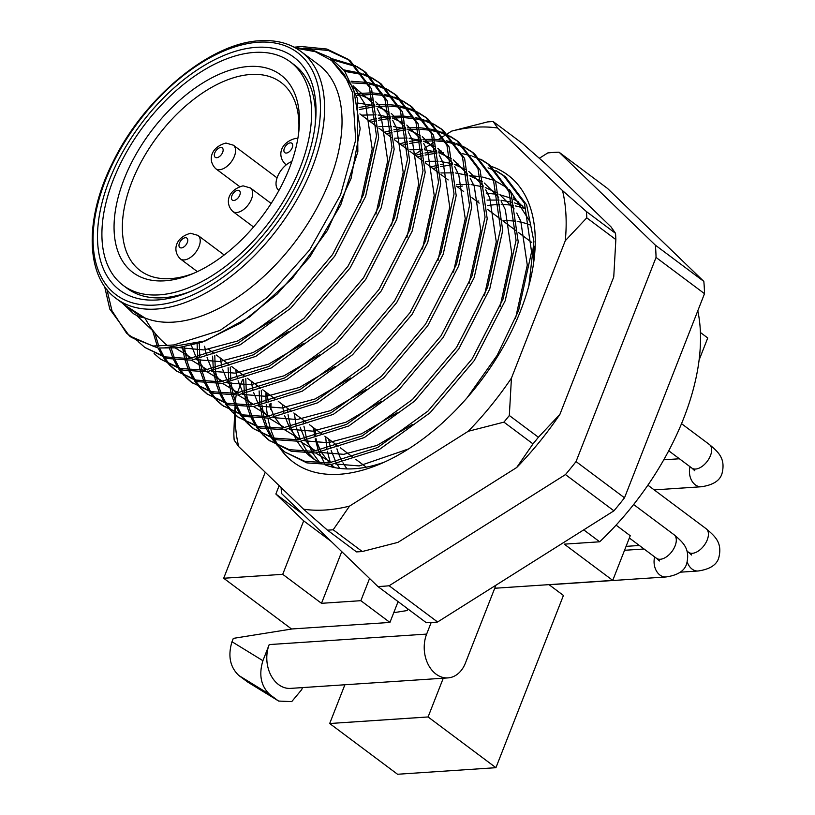 <?xml version="1.0" encoding="UTF-8"?>
<svg xmlns="http://www.w3.org/2000/svg" width="815" height="815" viewBox="0 0 815 815"><rect width="100%" height="100%" fill="white"/><g stroke="black" fill="none" stroke-linecap="round" stroke-linejoin="round"><path stroke-width="1.22" d="M248.769 66.473A123.381 69.917 126.8 0 1 298.911 130.706A123.381 69.917 126.8 0 1 191.627 274.176A123.381 69.917 126.8 0 1 164.762 280.818A123.381 69.917 126.8 0 1 124.114 179.157A123.381 69.917 126.8 0 1 248.769 66.473M298.626 133.222A117.513 66.585 -53.2 0 0 281.012 82.437A117.513 66.585 -53.2 0 0 250.643 74.481A117.513 66.585 -53.2 0 0 142.9 158.782A117.513 66.585 -53.2 0 0 140.272 270.651A117.513 66.585 -53.2 0 0 170.641 278.618A117.513 66.585 -53.2 0 0 193.96 273.188M431.166 622.528L426.642 634.09A29.381 21.771 86.2 0 0 436.025 674.107A29.381 21.771 86.2 0 0 447.975 677.897A29.381 21.771 86.2 0 0 465.406 663.084L495.928 585.211M426.642 634.09L269.215 644.584A29.381 21.771 86.2 0 0 278.598 684.6A29.381 21.771 86.2 0 0 290.548 688.39L447.975 677.897M254.26 52.435A139.538 79.075 -53.2 0 0 126.315 152.548A139.538 79.075 -53.2 0 0 123.197 285.403A139.538 79.075 -53.2 0 0 159.261 294.857A139.538 79.075 -53.2 0 0 287.206 194.744A139.538 79.075 -53.2 0 0 290.334 61.899A139.538 79.075 -53.2 0 0 254.26 52.435M407.785 608.856L407.123 610.547L393.747 612.686M699.087 360.077L707.746 337.97L700.401 332.479M398.087 601.613L389.927 622.436L360.851 600.686L369.562 578.467M344.877 684.773L329.688 723.516L397.537 774.25L495.928 767.689L428.079 716.956L443.268 678.212M495.928 767.689L563.43 595.449L548.984 584.64M616.069 525.135L630.24 535.73L612.748 580.392L494.736 588.257M612.748 580.392L564.286 544.155L599.677 541.792A205.635 116.525 -53.2 0 0 697.793 310.81M583.723 529.862L599.677 541.792M265.242 472.221L223.687 578.253L291.536 628.986L389.927 622.436M223.687 578.253L282.724 574.32L303.679 520.856L275.867 494.012L279.148 485.648M428.079 716.956L329.688 723.516M341.75 551.623L321.497 603.314L360.851 600.686M321.497 603.314L282.724 574.32M331.155 541.405L303.679 520.856M303.343 514.56L275.867 494.012M246.578 681.289L278.669 701.063L247.77 682.104L238.826 675.492C230.024 667.088 227.752 655.831 232 641.731L233.314 638.379L292.198 628.946M269.215 644.584L262.899 660.7C258.65 674.8 260.922 686.057 269.724 694.462L238.826 675.492M302.487 687.595L301.672 689.684L291.719 701.623L278.669 701.063M277.477 700.258L269.724 694.462M291.852 161.513A17.624 9.984 -53.2 0 0 278.037 175.459A17.624 9.984 -53.2 0 0 278.71 190.16A17.624 9.984 -53.2 0 0 278.974 190.353L278.71 190.16M173.646 322.108A154.229 87.399 126.8 0 1 133.782 311.656L116.341 298.616A154.229 87.399 126.8 0 0 156.195 309.068A154.229 87.399 126.8 0 0 297.618 198.422A154.229 87.399 126.8 0 0 301.061 51.579L318.512 64.63A154.229 87.399 126.8 0 1 315.059 211.462A154.229 87.399 126.8 0 1 173.646 322.108M126.559 306.257L144.917 317.972L139.059 316.678L133.619 313.785L122.464 303.19M152.894 346.018L129.351 335.851L131.51 337.471L157.621 347.822L152.894 346.018L167.136 345.356C158.242 338.062 150.836 328.934 144.917 317.972M167.136 345.356L173.86 344.949L219.969 330.462L267.391 297.343L309.608 250.001L340.548 194.917L355.707 139.895L352.661 92.829L344.338 74.511L331.746 60.605L315.334 51.702L295.794 48.126M539.347 158.263L547.782 152.935A249.706 141.494 126.8 0 1 559.039 152.191L607.501 188.428L703.834 281.409A249.706 141.494 126.8 0 1 704.506 293.675L624.504 497.812A249.706 141.494 126.8 0 1 613.929 510.822L437.594 621.988L389.132 585.751A249.706 141.494 126.8 0 1 383.457 586.24A249.706 141.494 126.8 0 1 377.875 586.494L281.542 493.513A249.706 141.494 126.8 0 1 281.104 487.533M437.594 621.988A249.706 141.494 126.8 0 1 431.919 622.487A249.706 141.494 126.8 0 1 426.337 622.731L377.875 586.494M256.267 47.331A145.416 82.397 126.8 0 1 315.364 123.045A145.416 82.397 126.8 0 1 188.927 292.127A145.416 82.397 126.8 0 1 157.264 299.961A145.416 82.397 126.8 0 1 109.353 180.146A145.416 82.397 126.8 0 1 256.267 47.331M123.197 285.403L127.069 288.296A139.538 79.075 -53.2 0 0 163.143 297.76A139.538 79.075 -53.2 0 0 191.25 291.149M315.089 125.551A139.538 79.075 -53.2 0 0 294.205 64.793L290.334 61.899M347.109 468.931A154.229 87.399 126.8 0 1 342.962 462.798M341.923 460.944A154.229 87.399 126.8 0 1 336.921 448.821M336.32 446.742A154.229 87.399 126.8 0 1 335.699 444.307M129.351 335.851L109.811 309.14L104.605 286.432M294.123 47.199L301.55 46.547L326.815 49.032L348.219 59.332L369.399 87.276L376.499 135.973L363.49 194.683L332.51 254.606L288.418 306.705L238.082 343.176L189.294 358.559L165.119 356.899L144.856 347.455L138.55 341.903M349.289 60.157L328.292 50.469L303.394 48.187M106.928 289.529L111.971 310.749L126.682 333.386L137.735 340.996M144.856 347.455L167.279 358.508L191.454 360.179L240.242 344.786L290.578 308.325L334.67 256.216L365.65 196.303L378.659 137.582L371.559 88.896L350.389 60.952L348.219 59.332M356.715 66.402L363.735 70.936L384.904 98.88L392.005 147.566L378.995 206.287L348.015 266.199L303.924 318.298L253.587 354.77L204.799 370.163L180.624 368.492L160.372 359.048L154.086 353.537M160.372 359.048L182.784 370.112L206.969 371.772L255.747 356.389L306.094 319.918L350.185 267.819L381.165 207.896L394.165 149.186L387.064 100.49L365.894 72.545L363.735 70.936M372.221 78.006L379.24 82.529L400.41 110.473L407.51 159.159L394.511 217.88L363.531 277.793L319.439 329.902L269.093 366.363L220.315 381.756L196.13 380.085L175.877 370.642L169.591 365.13M168.654 364.142L163.295 357.388M162.501 356.186L157.978 347.862M157.326 346.365L152.364 329.749M154.84 332.948L158.833 346.406M159.496 348.015L163.897 356.583M164.661 357.805L169.887 364.733M170.814 365.752L176.967 371.436M175.877 370.642L198.3 381.705L222.475 383.376L271.252 367.983L321.599 331.511L365.69 279.413L396.671 219.5L409.67 160.779L402.579 112.093L381.4 84.149L379.24 82.529M387.726 89.599L394.745 94.122L415.925 122.067L423.016 170.763L410.016 229.473L379.036 289.396L334.945 341.495L284.598 377.966L235.82 393.35L211.645 391.689L191.382 382.245L185.107 376.724M184.159 375.735L178.801 368.981M178.006 367.789L173.615 359.741M172.984 358.325L169.5 348.372M356.033 93.603L371.487 92.869M371.997 94.448L356.573 95.437M171.221 348.311L174.542 358.498M175.154 359.945L179.402 368.176M180.176 369.399L185.402 376.326M186.319 377.355L192.472 383.04M191.382 382.245L213.805 393.299L237.98 394.969L286.768 379.576L337.104 343.115L381.196 291.006L412.176 231.093L425.186 172.373L418.085 123.686L396.905 95.742L394.745 94.122M403.231 101.192L410.251 105.726L431.43 133.67L438.531 182.356L425.522 241.077L394.541 300.99L350.45 353.089L300.114 389.56L251.326 404.953L227.151 403.282L206.888 393.839L200.612 388.327M199.665 387.329L194.306 380.574M193.522 379.382L189.121 371.334M188.499 369.918L185.148 360.474M184.699 358.824L182.458 347.149M359.13 107.458L374.615 104.86M376.418 104.707L386.993 104.473M387.502 106.042L376.774 106.48M374.951 106.673L359.415 109.526M184.394 346.823L186.441 358.753M186.859 360.444L190.048 370.091M190.659 371.538L194.907 379.77M195.682 381.002L200.908 387.93M201.825 388.949L207.978 394.633M206.888 393.839L229.31 404.902L253.485 406.563L302.273 391.18L352.61 354.708L396.701 302.61L427.681 242.687L440.691 183.976L433.59 135.28L412.421 107.336M418.747 112.796L425.766 117.319L446.936 145.264L454.037 193.95L441.027 252.67L410.047 312.583L365.955 364.692L315.619 401.153L266.831 416.547L242.656 414.876L222.403 405.432L216.118 399.921M215.17 398.932L209.812 392.178M209.027 390.976L204.636 382.938M204.005 381.522L200.653 372.078M200.205 370.428L198.055 359.395M197.811 357.469L197.087 343.798M368.788 120.569L376.408 118.644M378.405 118.226L390.12 116.463M391.923 116.3L402.508 116.066M403.018 117.635L392.29 118.073M390.456 118.267L378.568 120.263M376.53 120.732L370.957 122.189M199.278 343.125L199.767 357.113M199.981 359.079L201.947 370.356M202.364 372.037L205.563 381.695M206.164 383.142L210.423 391.373M211.187 392.596L216.413 399.523M217.34 400.542L223.493 406.227M222.403 405.432L244.816 416.496L269.001 418.166L317.779 402.773L368.125 366.302L412.217 314.203L443.187 254.29L456.196 195.569L449.096 146.883L427.926 118.939L425.756 117.319M434.252 124.389L441.272 128.913L462.441 156.857L469.542 205.553L456.532 264.264L425.552 324.176L381.471 376.286L331.124 412.747L282.347 428.14L258.161 426.479L237.909 417.036L231.623 411.514M230.686 410.526L225.327 403.771M224.533 402.579L220.142 394.531M219.51 393.115L216.169 383.671M215.71 382.021L213.561 370.988M213.316 369.063L212.593 356.135M212.613 353.853L212.644 352.284M384.303 132.173L391.913 130.247M393.91 129.819L405.636 128.057M407.439 127.894L418.014 127.66M418.523 129.239L407.795 129.677M405.972 129.86L394.073 131.857M392.035 132.325L386.463 133.782M214.773 355.472L215.272 368.706M215.486 370.682L217.452 381.95M217.88 383.641L221.069 393.288M221.67 394.735L225.928 402.967M226.692 404.189L231.918 411.117M232.846 412.146L238.999 417.83M237.909 417.036L260.331 428.089L284.506 429.76L333.284 414.366L383.631 377.905L427.722 325.796L458.702 265.884L471.702 207.163L464.611 158.477L443.431 130.532L441.272 128.913M449.758 135.983L456.777 140.516L477.957 168.461L485.047 217.147L472.048 275.867L441.068 335.78L396.976 387.879L346.63 424.35L297.852 439.743L273.677 438.073L253.414 428.629L247.139 423.117M246.191 422.119L240.833 415.365M240.038 414.173L235.647 406.125M235.015 404.709L231.674 395.265M231.226 393.614L229.066 382.592M228.832 380.656L228.098 367.728M228.118 365.456L228.149 363.887M399.808 143.766L407.419 141.841M409.425 141.413L421.141 139.65M422.944 139.497L433.519 139.263M434.028 140.832L423.301 141.27M421.477 141.464L409.578 143.46M407.551 143.929L401.968 145.386M230.278 367.066L230.788 380.299M230.991 382.276L232.958 393.543M233.385 395.234L236.574 404.882M237.185 406.328L241.434 414.56M242.208 415.793L247.434 422.72M248.351 423.739L254.504 429.423M253.414 428.629L275.837 439.693L300.012 441.353L348.789 425.97L399.136 389.499L443.228 337.4L474.208 277.477L487.217 218.766L480.116 170.07L458.937 142.126L456.777 140.516M465.263 147.576L472.282 152.11L493.462 180.054L500.563 228.74L487.553 287.461L456.573 347.373L412.482 399.472L362.135 435.944L313.357 451.337L289.182 449.666L268.919 440.222L262.644 434.711M261.697 433.723L256.338 426.968M255.553 425.766L251.152 417.728M250.521 416.312L247.179 406.868M246.731 405.208L244.582 394.185M244.337 392.26L243.604 379.321M243.624 377.05L243.654 375.481M415.314 155.359L422.924 153.434M424.931 153.016L436.646 151.244M438.45 151.091L441.119 150.918M443.279 152.537L438.806 152.863M436.983 153.057L425.094 155.054M423.056 155.522L417.474 156.979M245.784 378.669L246.293 391.903M246.497 393.869L248.473 405.137M248.891 406.828L252.079 416.485M252.691 417.922L256.939 426.163M257.713 427.386L262.939 434.314M263.856 435.332L270.01 441.017M268.919 440.222L291.342 451.286L315.517 452.957L364.305 437.563L414.641 401.092L458.733 348.993L489.713 289.081L502.723 230.36L495.622 181.674L474.442 153.729L472.282 152.11M480.769 159.18L487.788 163.703L508.968 191.647L516.068 240.344L503.059 299.054L472.079 358.967L427.987 411.076L377.651 447.537L328.863 462.93L304.688 461.27L284.435 451.826L278.149 446.304M277.202 445.316L271.843 438.562M271.059 437.37L266.668 429.322M266.036 427.906L262.685 418.462M262.236 416.811L260.087 405.778M259.842 403.853L259.119 390.925M259.129 388.643L259.17 387.074M430.819 166.953L438.439 165.037M440.436 164.61L443.605 164.009M458.784 164.131L454.322 164.467M452.488 164.65L440.599 166.647M438.562 167.116L432.989 168.573M261.299 390.263L261.798 403.496M262.002 405.473L263.978 416.74M264.396 418.431L267.595 428.079M268.196 429.525L272.444 437.757M273.219 438.979L278.445 445.907M279.372 446.936L285.525 452.62M284.435 451.826L306.848 462.879L331.033 464.55L379.81 449.157L430.157 412.696L474.238 360.587L505.219 300.674L518.228 241.953L511.127 193.267L489.958 165.323L487.788 163.703M331.593 58.578L355.503 65.76M364.804 71.751L357.673 67.37M356.45 66.748L333.824 60.208M343.726 69.856L361.85 73.442M363.184 73.91L371.019 77.354M380.31 83.354L373.178 78.974M371.956 78.352L364.01 75.062M362.655 74.623L344.939 71.404M351.071 81.235L367.198 82.447M368.675 82.733L377.355 85.045M378.69 85.514L386.524 88.947M395.815 94.948L388.684 90.567M387.461 89.945L379.515 86.655M378.16 86.217L369.358 84.067M367.86 83.813L351.886 82.886M373.117 92.951L382.704 94.051M384.181 94.326L392.861 96.639M394.195 97.107L402.029 100.551M411.32 106.541L404.189 102.16M402.977 101.539L395.02 98.258M393.665 97.81L384.863 95.661M383.366 95.416L373.647 94.489M388.623 104.544L398.209 105.644M399.686 105.919L408.366 108.232M409.711 108.701L417.535 112.144M426.836 118.144L419.705 113.764M418.482 113.142L410.536 109.852M409.181 109.414L400.379 107.264M398.871 107.01L389.163 106.082M404.138 116.138L413.725 117.238M415.202 117.523L423.882 119.836M425.216 120.304L433.05 123.737M442.341 129.738L435.21 125.357M433.988 124.736L426.041 121.445M424.686 121.007L415.884 118.858M414.387 118.603L404.668 117.686M419.644 127.731L429.23 128.841M430.707 129.116L439.387 131.429M440.721 131.898L448.556 135.341M457.847 141.331L450.715 136.951M449.493 136.329L441.547 133.049M440.192 132.601L431.39 130.451M429.892 130.206L420.173 129.279M435.149 139.334L444.735 140.435M446.213 140.71L454.892 143.022M456.227 143.491L464.061 146.934M473.352 152.935L466.221 148.554M465.008 147.933L457.052 144.642M455.697 144.204L446.895 142.054M445.397 141.8L435.679 140.873M488.868 164.528L481.736 160.148M480.514 159.526L472.568 156.236M471.202 155.797L462.411 153.648M496.284 170.773L503.303 175.307L524.473 203.241L531.574 251.937L518.564 310.658L497.099 355.452L467.087 397.791M528.843 285.882L533.907 241.474L526.643 204.86L505.463 176.916L503.303 175.307M504.373 176.121L497.242 171.741M496.019 171.119L488.073 167.839M153.984 331.878L136.788 315.619M353.211 85.83L365.721 105.196L372.211 149.125L360.424 202.528M273.086 320.01L237.46 341.037L204.096 349.951L179.219 347.618M353.384 86.247L374.554 104.534M377.172 108.64L381.226 116.79L387.716 160.718L375.929 214.121M288.602 331.603L252.966 352.64L219.602 361.554L196.232 359.66M192.014 358.294L175.429 348.036M355.931 93.256L373.667 100.49M375.766 101.865L390.059 116.138M392.687 120.233L396.732 128.393L403.221 172.311L391.445 225.724M304.107 343.197L268.471 364.234L235.107 373.148L211.737 371.253M207.519 369.898L191.525 360.179M189.803 358.519L181.45 347.312M358.396 103.128L374.778 105.726M376.754 106.337L389.173 112.083M391.281 113.458L405.564 127.731M408.193 131.826L412.247 139.986L418.737 183.915L406.95 237.318M319.612 354.8L283.977 375.827L250.613 384.741L227.242 382.856M223.025 381.491L207.03 371.772M205.309 370.112L197.291 359.507M196.303 357.714L191.362 345.346M361.524 115.139L376.082 114.844M378.089 115.017L390.293 117.319M392.26 117.931L404.678 123.686M406.787 125.062L421.08 139.324M423.698 143.43L427.753 151.58L434.242 195.508L422.455 248.911M335.118 366.393L299.492 387.431L266.128 396.345L242.758 394.45M238.53 393.085L222.536 383.366M220.824 381.715L212.807 371.11M211.819 369.307L207.071 357.612M206.501 355.595L204.585 346.263M378.853 126.559L391.587 126.437M393.594 126.61L405.799 128.923M407.765 129.524L420.194 135.28M422.292 136.655L436.585 150.928M439.204 155.023L443.258 163.183L449.748 207.102L437.961 260.515M350.633 377.987L314.998 399.024L281.633 407.938L258.263 406.043M254.046 404.688L238.041 394.969M236.33 393.309L228.312 382.704M227.324 380.911L222.577 369.205M222.006 367.188L220.091 357.856M394.358 138.163L407.093 138.041M409.099 138.204L421.304 140.516M423.27 141.127L435.699 146.873M437.798 148.249L452.091 162.521M454.719 166.617L458.764 174.777L465.253 218.705L453.476 272.108M366.139 389.59L330.503 410.617L297.139 419.531L273.769 417.647M269.551 416.282L253.557 406.563M251.835 404.902L243.817 394.297M242.829 392.504L238.082 380.799M237.511 378.792L235.596 369.45M409.863 149.756L422.598 149.634M424.605 149.807L436.809 152.11M438.786 152.721L451.204 158.477M453.313 159.852L467.596 174.115M470.224 178.22L474.279 186.37L480.769 230.299L468.982 283.702M381.644 401.184L346.008 422.221L312.644 431.135L289.274 429.24M285.056 427.875L269.062 418.156M267.34 416.506L259.323 405.901M258.335 404.097L253.587 392.402M253.017 390.385L251.101 381.053M425.379 161.35L438.113 161.227M440.12 161.401L452.325 163.713M454.291 164.314L466.71 170.07M468.819 171.445L483.112 185.718M485.73 189.814L489.784 197.974L496.274 241.892L484.487 295.305M397.149 412.777L361.524 433.814L328.16 442.728L304.79 440.834M300.562 439.468L284.567 429.75M282.856 428.099L274.838 417.494M273.84 415.701L269.103 403.995M268.532 401.978L266.617 392.647M440.884 172.953L453.619 172.831M455.626 172.994L467.83 175.307M469.797 175.918L482.225 181.663M484.324 183.039L498.617 197.312M501.235 201.407L505.29 209.567L511.779 253.496L499.992 306.898M412.655 424.381L377.029 445.408L343.665 454.322L320.295 452.437M316.077 451.072L300.073 441.353M298.361 439.693L290.344 429.087M289.356 427.294L284.608 415.589M284.038 413.582L282.122 404.24M456.39 184.547L469.124 184.424M471.131 184.597L483.336 186.9M485.302 187.511L497.731 193.267M499.829 194.642L514.122 208.905M516.741 213.01L520.795 221.16L527.285 265.089L515.508 318.492M408.498 448.963L359.171 465.925L335.8 464.03M331.583 462.665L315.588 452.946M313.867 451.296L305.849 440.691M304.861 438.888L300.114 427.192M334.822 467.637L331.094 464.54M329.372 462.889L321.355 452.284M320.366 450.491L315.619 438.786M315.048 436.769L313.133 427.437M339.784 468.421L336.87 463.878M335.872 462.085L331.135 450.379M330.554 448.372L328.649 439.03M331.45 60.381L353.394 87.663L360.159 128.78L351.071 178.454L327.386 230.492L292.208 278.547L249.869 316.791L205.553 340.864L164.528 347.893M325.623 436.769L326.947 449.238M327.304 451.235L330.391 462.798M331.022 464.55L332 467.015M559.039 152.191L655.372 245.172A249.706 141.494 126.8 0 1 656.044 257.438L576.042 461.575A249.706 141.494 126.8 0 1 565.467 474.585L389.132 585.751M576.042 461.575L624.504 497.812M656.044 257.438L704.506 293.675M565.467 474.585L613.929 510.822M655.372 245.172L703.834 281.409M502.937 220.794A154.229 87.399 126.8 0 1 515.844 221.273M517.882 221.578A154.229 87.399 126.8 0 1 530.433 225.103M469.735 175.602L480.881 176.702M482.653 177.038L493.533 180.217M495.326 180.961L507.276 187.868M509.518 189.64L529.791 221.303M533.957 246.079L533.784 261.788M491.414 166.454A179.198 101.549 126.8 0 1 534.446 256.246A179.198 101.549 126.8 0 1 378.629 464.611A179.198 101.549 126.8 0 1 339.611 474.269A179.198 101.549 126.8 0 1 279.759 447.893M325.012 464.845A164.508 93.226 -53.2 0 0 354.301 468.757A164.508 93.226 -53.2 0 0 384.517 462.064M487.339 205.594A164.508 93.226 126.8 0 1 495.388 204.697A164.508 93.226 126.8 0 1 499.789 204.514M501.724 204.514A164.508 93.226 126.8 0 1 513.399 205.543M515.263 205.9A164.508 93.226 126.8 0 1 524.585 208.579M486.26 193.196L497.996 194.378M499.86 194.744L511.402 198.3M513.307 199.125L518.564 201.855M524.391 208.212L513.572 197.658M522.496 205.93L514.459 202.884M512.594 202.344L501.031 200.246M499.126 200.083L487.013 200.072M314.651 459.609L308.498 453.252M307.235 451.632L301.092 441.261M300.307 439.499L296.558 427.987M296.11 426.001L294.388 413.419M287.196 408.04A164.508 93.226 -53.2 0 0 287.726 412.563M288.052 414.703A164.508 93.226 -53.2 0 0 290.965 427.029M291.587 428.904A164.508 93.226 -53.2 0 0 296.456 439.845M297.434 441.536A164.508 93.226 -53.2 0 0 305.065 451.632M306.664 453.242A164.508 93.226 -53.2 0 0 311.778 457.602A164.508 93.226 -53.2 0 0 321.202 463.236M462.482 186.054L457.358 186.798M324.564 463.185L319.113 452.58M318.421 450.777L315.181 438.888M314.814 436.83L313.775 427.916M478.751 200.979L476.744 201.295M303.343 420.112L303.689 424.034M303.954 426.194L306.552 438.613M307.133 440.487L311.799 451.449M312.746 453.14L319.643 462.472M235.066 414.743A220.325 124.848 -53.2 0 0 238.693 446.6L303.537 509.192A220.325 124.848 -53.2 0 0 325.613 509.986A220.325 124.848 -53.2 0 0 349.513 506.125L468.207 431.298A220.325 124.848 -53.2 0 0 511.433 378.129L565.284 240.72A220.325 124.848 -53.2 0 0 562.533 190.618L497.69 128.026A220.325 124.848 -53.2 0 0 451.714 131.093L447.425 133.792M333.182 529.77A235.015 133.171 126.8 0 1 330.299 529.995A235.015 133.171 126.8 0 1 327.447 530.158L356.522 551.898A235.015 133.171 -53.2 0 0 359.374 551.745A235.015 133.171 -53.2 0 0 362.268 551.521L333.182 529.77L349.513 506.125M451.714 131.093L487.421 121.934A235.015 133.171 126.8 0 1 493.167 121.557L522.242 143.297L546.152 164.263L610.995 226.855L615.519 233.324L586.443 211.584A235.015 133.171 126.8 0 1 586.78 217.839L615.855 239.59A235.015 133.171 -53.2 0 0 615.519 233.324M278.465 445.917A179.198 101.549 126.8 0 1 274.859 439.438M274.278 438.215A179.198 101.549 126.8 0 1 270.947 429.8M270.458 428.303A179.198 101.549 126.8 0 1 267.952 418.248M267.626 416.475A179.198 101.549 126.8 0 1 266.23 404.647M266.118 402.569A179.198 101.549 126.8 0 1 266.026 392.209M433.152 168.705A179.198 101.549 126.8 0 1 437.166 167.462M242.544 379.627L237.216 393.227M236.493 395.081L235.932 396.498A220.325 124.848 -53.2 0 0 235.484 402.019M235.25 406.064A220.325 124.848 -53.2 0 0 235.066 412.471M235.066 413.185A220.325 124.848 -53.2 0 0 235.056 414.397M447.17 133.955L446.559 134.343M445.958 134.72L443.625 136.187M442.759 136.737L438.276 139.559M434.385 142.014L424.421 148.289M422.588 149.451L414.356 154.646M362.268 551.521L397.975 542.362L516.669 467.535A220.325 124.848 126.8 0 0 559.895 414.377L613.746 276.957L615.855 239.59M238.693 446.6L234.17 440.12A235.015 133.171 126.8 0 1 233.824 433.865L234.557 414.305M509.324 415.507L538.399 437.248A235.015 133.171 -53.2 0 1 533 443.89L503.925 422.139A235.015 133.171 126.8 0 0 509.324 415.507L511.433 378.129M559.895 414.377L538.399 437.248M533 443.89L516.669 467.535M235.932 396.498L235.433 401.907M235.107 406.043L234.679 412.309M497.69 128.026L493.167 121.557M586.443 211.584L562.533 190.618M565.284 240.72L586.78 217.839M468.207 431.298L503.925 422.139M303.537 509.192L327.447 530.158M315.252 429.016L315.792 436.575M316.037 438.684L318.288 450.42M271.069 403.496L270.804 409.619L270.509 403.649M232 641.731L262.899 660.7M258.263 42.227A151.295 85.728 -53.2 0 0 105.42 180.4A151.295 85.728 -53.2 0 0 155.258 305.065A151.295 85.728 -53.2 0 0 308.111 166.892A151.295 85.728 -53.2 0 0 258.263 42.227M219.551 169.714A14.69 8.323 126.8 0 1 215.751 168.715C207.367 160.555 210.698 147.108 225.959 143.053L233.345 145.182A14.69 8.323 126.8 0 1 233.019 159.17A14.69 8.323 126.8 0 1 219.551 169.714M220.733 147.495A5.878 3.331 -53.2 0 0 214.793 152.863A5.878 3.331 -53.2 0 0 216.729 157.703A5.878 3.331 -53.2 0 0 222.668 152.344A5.878 3.331 -53.2 0 0 220.733 147.495M184.19 259.924A14.69 8.323 126.8 0 1 180.39 258.936C172.006 250.775 175.337 237.328 190.608 233.273L197.984 235.403A14.69 8.323 126.8 0 1 197.658 249.39A14.69 8.323 126.8 0 1 184.19 259.924M185.372 237.715A5.878 3.331 -53.2 0 0 179.443 243.084A5.878 3.331 -53.2 0 0 181.378 247.923A5.878 3.331 -53.2 0 0 187.307 242.554A5.878 3.331 -53.2 0 0 185.372 237.715M690.03 466.71A14.69 10.89 -93.8 0 0 695.327 484.854A14.69 10.89 -93.8 0 0 701.308 486.759C712.972 485.068 719.859 480.707 721.968 473.678C725.951 458.264 718.015 451.867 709.417 444.532A14.69 8.323 126.8 0 1 710.456 455.636A14.69 8.323 126.8 0 1 691.823 468.055L668.718 450.777M286.432 164.691A14.69 8.323 126.8 0 1 285.321 164.08C276.937 155.92 280.268 142.462 295.539 138.418L297.842 138.489M290.303 142.859A5.878 3.331 -53.2 0 0 284.374 148.228A5.878 3.331 -53.2 0 0 286.31 153.067A5.878 3.331 -53.2 0 0 292.239 147.698A5.878 3.331 -53.2 0 0 290.303 142.859M654.669 556.93A14.69 10.89 -93.8 0 0 659.967 575.074A14.69 10.89 -93.8 0 0 665.947 576.969C677.611 575.288 684.508 570.928 686.617 563.899C690.59 548.485 682.654 542.087 674.056 534.742A14.69 8.323 126.8 0 1 675.105 545.856A14.69 8.323 126.8 0 1 656.462 558.275L629.353 538.002M687.228 562.044A14.69 10.89 -93.8 0 0 698.078 570.999C709.743 569.318 716.63 564.958 718.738 557.929C722.722 542.515 714.786 536.117 706.187 528.772A14.69 8.323 126.8 0 1 707.237 539.887A14.69 8.323 126.8 0 1 688.593 552.305L686.984 551.093M236.656 212.501A14.69 8.323 126.8 0 1 232.856 211.503C224.471 203.343 227.803 189.895 243.074 185.84L250.45 187.98A14.69 8.323 126.8 0 1 250.124 201.957A14.69 8.323 126.8 0 1 236.656 212.501M237.837 190.292A5.878 3.331 -53.2 0 0 231.908 195.651A5.878 3.331 -53.2 0 0 233.844 200.5A5.878 3.331 -53.2 0 0 239.773 195.131A5.878 3.331 -53.2 0 0 237.837 190.292M208.813 349.421L214.101 353.384M216.27 354.994L229.616 364.977L216.27 354.994M231.776 366.597L245.121 376.571L231.776 366.597M247.281 378.191L260.627 388.164L247.281 378.191M262.787 389.784L276.132 399.768L262.787 389.784M278.292 401.388L291.638 411.361L278.292 401.388M293.808 412.981L307.153 422.954L293.808 412.981M309.313 424.574L322.659 434.558L309.313 424.574M324.818 436.178L338.164 446.151L324.818 436.178M340.324 447.771L353.669 457.745L340.324 447.771M355.839 459.365L366.281 467.178L355.839 459.365M301.061 51.579C289.987 43.358 276.295 39.752 260.005 40.75C210.514 42.696 143.858 97.708 112.816 162.328C83.853 219.337 85.758 277.11 116.341 298.616M359.894 113.917L376.713 126.498M378.873 128.108L392.219 138.092M394.389 139.711L407.734 149.685M409.894 151.305L423.24 161.288M425.399 162.898L438.745 172.882M440.905 174.502L448.169 179.932M456.41 186.095L463.674 191.525M471.926 197.688L479.179 203.118M487.431 209.292L500.777 219.266M502.937 220.885L516.282 230.869M518.442 232.479L531.788 242.463M410.251 105.726L412.41 107.336M294.877 47.606L311.422 49.644L329.861 57.427L344.521 70.864L357.306 98.177L357.846 151.804L340.782 204.84L309.924 256.857L277.304 293.94L240.914 322.954L201.977 342.249L177.772 347.801L159.17 347.985M215.751 168.715L239.63 186.574M233.345 145.182L277.069 177.884M180.39 258.936L197.373 271.629M197.984 235.403L224.186 254.993M285.321 164.08L286.299 164.803M679.415 458.774L663.756 459.813M701.308 486.759L654.19 489.897M691.823 468.055L694.798 470.764L694.115 468.992M709.417 444.532L681.513 423.668M644.054 548.994L624.534 550.288M665.947 576.969L549.137 584.763M656.462 558.275L659.447 560.985L658.764 559.212M674.056 534.742L633.632 504.516M232.856 211.503L253.557 226.988M698.078 570.999L680.24 572.191M639.347 545.48L626.083 546.356M688.593 552.305L691.568 555.015L690.886 553.242M706.187 528.772L647.874 485.17M250.45 187.98L271.151 203.455"/></g></svg>
